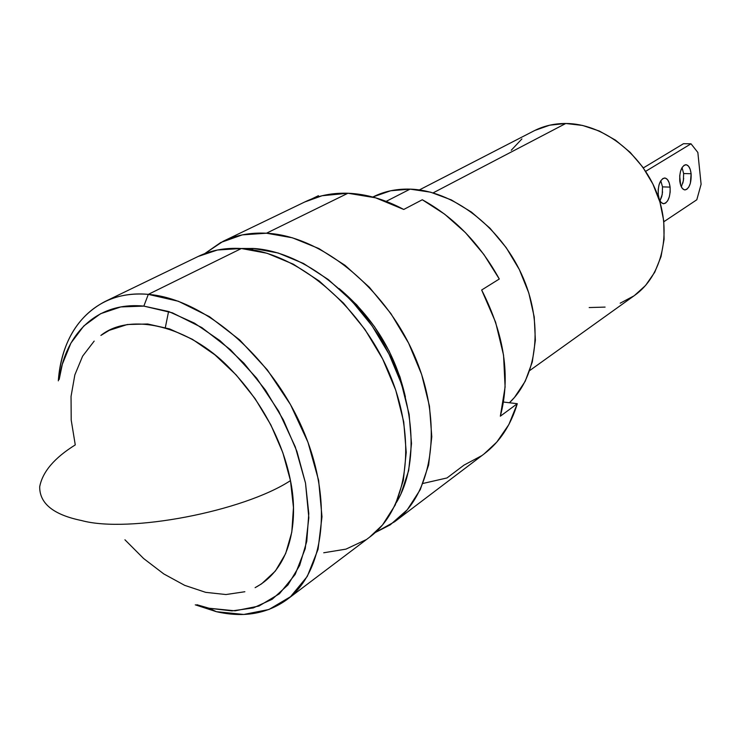 <?xml version="1.0" encoding="UTF-8"?>
<svg xmlns="http://www.w3.org/2000/svg" width="738" height="738" viewBox="0 0 738 738"><rect width="100%" height="100%" fill="white"/><g stroke="black" fill="none" stroke-linecap="round" stroke-linejoin="round"><path stroke-width="1.11" d="M100.968 335.375C130.727 311.584 189.279 326.611 228.743 367.247C268.235 407.302 285.006 452.053 290.468 480.623C243.558 511.379 128.689 533.537 81.512 520.53C53.459 514.764 39.52 503.491 39.695 486.739C39.52 503.491 53.459 514.764 81.512 520.53C128.689 533.537 243.558 511.379 290.468 480.623C297.488 513.639 295.016 566.295 255.182 587.614M659.957 200.736L662.235 194.491L662.512 186.88L670.095 187.111C670.436 196.566 668.36 202.101 663.859 203.716C660.962 203.476 659.089 200.459 658.259 194.648L659.237 199.085L660.971 202.249L663.194 203.67L665.556 203.134L667.705 200.736L669.32 196.862L670.159 192.083L670.095 187.111L669.145 182.71L667.438 179.528L665.233 178.052L662.862 178.531L660.685 180.893L659.043 184.795L658.195 189.629L658.259 194.648C657.909 185.164 659.984 179.611 664.477 177.996C667.41 178.236 669.283 181.28 670.095 187.111L662.512 186.88L660.787 180.736M681.312 186.825L683.379 180.792L683.628 173.541L691.119 173.725C691.432 182.95 689.44 188.356 685.15 189.924C682.355 189.694 680.556 186.705 679.763 180.958C679.44 171.696 681.423 166.281 685.703 164.703C688.536 164.952 690.344 167.96 691.119 173.725L683.628 173.541L682.041 167.609M529.755 370.531L634.542 295.449C662.244 275.874 672.401 232.322 656.654 192.553C641.073 152.748 601.904 123.504 565.769 123.486L433.114 192.876L565.769 123.486C554.22 123.467 543.611 125.94 533.934 130.894L419.341 189.934M410.097 189.131L386.168 201.363L410.097 189.131C396.564 188.734 384.24 191.317 373.124 196.88L390.679 190.764L410.097 189.131C451.97 190.33 499.331 225.68 521.526 274.121C543.851 322.534 537.781 376.251 509.395 402.754L514.497 397.413L525.207 381.288L532.292 361.98L535.373 340.236L534.22 316.925L528.814 293.032L519.358 269.601L506.231 247.682L490.014 228.227L471.444 212.083L451.342 199.915L430.595 192.184L410.097 189.131M396.306 502.652L400.882 494.091L408.668 470.53L411.5 443.575L409.129 414.332L401.555 384.055L389.027 354.12L372.1 325.882L351.537 300.652L328.29 279.545L303.456 263.457L278.161 252.996L253.494 248.466L251.178 249.619L253.494 248.466L240.929 248.494L253.494 248.466C299.444 251.178 353.548 290.265 384.498 345.615C415.512 400.946 419.322 465.041 396.306 502.643M148.31 294.37C202.849 298.632 269.684 354.766 301.556 426.564C333.705 498.325 325.366 571.36 286.999 599.56C267.128 613.868 243.595 617.909 216.391 611.691L243.789 614.459L268.955 609.487L290.551 596.691L307.294 576.378L318.06 549.312L321.989 516.738L318.622 480.346L307.949 442.2L290.486 404.581L267.248 369.775L239.656 339.886L209.417 316.639L178.375 301.261L148.31 294.37L143.836 306.113L172.36 312.811L201.797 327.552L230.468 349.711L256.63 378.133L278.696 411.195L295.301 446.914L305.514 483.122L308.835 517.689L305.237 548.666L295.163 574.432L279.388 593.804L258.964 606.036L235.099 610.824L209.075 608.241L216.391 611.691L209.075 608.241L196.862 604.717L209.075 608.241L231.944 610.898L253.272 607.937L272.211 599.256L287.921 584.976L299.656 565.465L306.768 541.351L308.798 513.528L305.514 483.122L296.944 451.453L283.401 419.959L265.468 390.088L243.964 363.234L219.915 340.596L194.445 323.133L168.707 311.528L143.836 306.113L148.31 294.37C97.093 289.481 62.02 327.137 58.33 380.845C61.623 342.773 77.121 316.362 104.842 301.611C117.619 295.44 132.111 293.023 148.31 294.37L241.372 248.521L148.31 294.37M286.999 599.56L369.867 536.969C408.215 508.694 418.022 438.612 388.336 371.011C358.908 303.364 294.932 251.446 241.372 248.521C225.459 247.59 211.105 250.21 198.328 256.381L104.842 301.611M94.178 341.094L82.619 356.159L74.852 374.867L71.042 396.444L71.208 420.07L75.267 444.903C54.381 457.911 42.527 471.85 39.695 486.739M59.16 379.489L62.324 364.249L70.913 343.105L83.772 326.002L100.58 313.715L120.829 306.925L143.836 306.113C98.025 301.519 65.378 332.746 59.16 379.489M124.934 539.782L143.624 558.528L163.753 573.906L184.657 585.335L205.644 592.337L225.966 594.542L244.868 591.738M255.108 587.66L261.584 583.841L275.394 571.009L285.652 553.583L291.796 532.153L293.466 507.495L290.468 480.623L282.839 452.68L270.864 424.922L255.053 398.585L236.114 374.876L214.924 354.849L192.461 339.342L169.722 328.954L147.692 323.991L127.268 324.526L109.215 330.356L100.885 335.43M195.284 604.837L216.391 611.691L195.284 604.837M369.581 537.181L382.533 524.958L395.264 504.958L403.326 480.466L406.241 452.394L403.732 421.896L395.78 390.282L382.662 358.991L364.959 329.471L343.474 303.087L319.222 281.012L293.337 264.186L266.999 253.254L241.372 248.521L217.489 249.998L198.153 256.464M323.733 552.771L345.938 549.137L365.827 539.819M168.578 311.482L165.33 327.552M696.801 199.777L701.1 184.269L697.844 152.443L691.008 143.799L645.667 171.345L691.008 143.799L683.499 143.698L691.008 143.799L697.844 152.443L701.1 184.269L696.801 199.777L663.84 221.732L696.801 199.777M634.477 295.486L645.529 285.505L654.735 272.248L661.027 256.649L664.089 239.306L663.757 220.92L659.984 202.24L652.918 184.076L642.826 167.212L630.16 152.351L615.464 140.128L599.367 131.05L582.568 125.442L565.769 123.486L549.653 125.202L534.847 130.432M521.895 138.919L511.25 150.257M589.182 307.552L605.095 307.1M620.178 303.207L633.85 295.938M643.333 167.913L683.499 143.698L643.333 167.913M683.683 178.393L682.853 183.107M662.576 191.834L661.737 196.603L660.123 200.468M691.119 173.725L690.215 169.389L688.582 166.244L686.469 164.777L684.2 165.211L682.106 167.508L680.528 171.308L679.698 176.031L680.685 185.321L682.346 188.448L684.477 189.869L686.737 189.38L688.803 187.055L690.362 183.273L691.119 173.725M394.581 521.775L484.174 453.87C499.764 441.988 510.797 425.263 517.292 403.704L500.346 416.186C510.714 376.832 504.488 334.775 481.656 290.006L499.294 279.01C479.792 243.66 454.128 217.24 422.293 199.749L403.751 209.463C384.849 199.371 366.251 193.965 347.949 193.245L266.473 233.217C320.587 235.763 384.867 287.34 414.184 354.978C443.75 422.56 433.455 493.002 394.581 521.775L375.199 532.559L390.264 524.829L407.275 509.783L420.291 489.608L428.63 464.949L431.785 436.748L429.461 406.14L421.638 374.452L408.603 343.133L390.909 313.613L369.369 287.266L344.997 265.283L318.936 248.577L292.368 237.784L266.473 233.217L347.949 193.245C332.303 192.747 318.078 195.57 305.246 201.742L223.107 241.317C236.022 235.099 250.477 232.405 266.473 233.217L242.304 234.878L220.791 242.47L204.675 253.651L223.107 241.317M311.491 199.039L318.419 195.699L318.595 196.668L318.419 195.699L311.491 199.039M483.999 454.008L496.785 442.099L508.842 424.599L517.292 403.704L503.491 402.044L517.292 403.704L500.346 416.186L505.096 387.016L503.547 355.144L495.613 322.22L481.656 290.006L499.294 279.01L483.897 254.518L465.447 232.636L444.645 214.168L422.293 199.749L403.751 209.463L375.624 197.821L347.949 193.245L322.109 195.736L304.794 201.963M423.077 483.427L446.988 477.956L463.981 465.134L481.646 455.715M339.111 288.558L356.731 304.859L374.535 326.694L389.175 351.113L400.014 377.026L405.411 396.998C395.411 353.447 373.317 317.303 339.111 288.558M663.397 203.697L663.859 203.716"/></g></svg>
